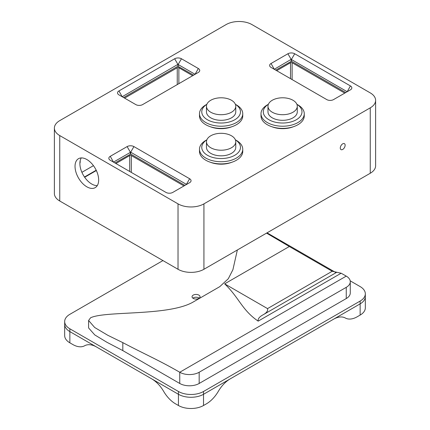 <?xml version="1.0" encoding="UTF-8"?>
<svg xmlns="http://www.w3.org/2000/svg" width="430" height="430" viewBox="0 0 430 430"><rect width="100%" height="100%" fill="white"/><g stroke="black" fill="none" stroke-linecap="round" stroke-linejoin="round"><path stroke-width="0.64" d="M196.284 73.611L195.607 73.218M292.115 79.588L292.115 62.726L344.758 93.117M292.115 62.726A1.145 0.661 0 0 0 290.497 62.726L290.497 78.652M276.705 70.687L290.497 62.726M210.759 112.23A14.652 8.46 0 0 0 226.723 114.063A14.652 8.46 0 0 0 235.769 106.248A14.652 8.46 0 0 0 221.117 97.787A14.652 8.46 0 0 0 206.47 106.248A14.652 8.46 0 0 0 210.759 112.23M235.769 106.248L235.769 111.854A14.652 8.46 180 0 1 226.723 119.669A14.652 8.46 180 0 1 210.759 117.836A14.652 8.46 180 0 1 206.47 111.854L206.47 106.248M207.437 119.755A19.345 11.169 180 0 1 206.857 104.313L205.82 104.893A21.634 12.491 0 0 0 199.482 113.724A21.634 12.491 0 0 0 205.82 122.555A21.634 12.491 0 0 0 229.4 125.264A21.634 12.491 0 0 0 242.751 113.724A21.634 12.491 0 0 0 236.414 104.893L235.371 104.291A19.345 11.169 180 0 1 234.495 119.922A19.345 11.169 180 0 1 207.437 119.755M199.482 113.724L199.482 115.896A21.634 12.491 0 0 0 205.82 124.727A21.634 12.491 0 0 0 229.4 127.43A21.634 12.491 0 0 0 242.751 115.896L242.751 113.724M272.271 112.23A14.652 8.46 0 0 0 288.24 114.063A14.652 8.46 0 0 0 297.281 106.248A14.652 8.46 0 0 0 282.628 97.787A14.652 8.46 0 0 0 267.981 106.248A14.652 8.46 0 0 0 272.271 112.23M297.281 106.248L297.281 111.854A14.652 8.46 180 0 1 288.24 119.669A14.652 8.46 180 0 1 272.271 117.836A14.652 8.46 180 0 1 267.981 111.854L267.981 106.248M268.954 119.755A19.345 11.169 180 0 1 268.368 104.313L267.331 104.893A21.634 12.491 0 0 0 260.999 113.724A21.634 12.491 0 0 0 267.331 122.555A21.634 12.491 0 0 0 290.911 125.264A21.634 12.491 0 0 0 304.263 113.724A21.634 12.491 0 0 0 297.925 104.893L296.883 104.291A19.345 11.169 180 0 1 296.007 119.922A19.345 11.169 180 0 1 268.954 119.755M260.999 113.724L260.999 115.896A21.634 12.491 0 0 0 267.331 124.727A21.634 12.491 0 0 0 290.911 127.43A21.634 12.491 0 0 0 304.263 115.896L304.263 113.724M210.759 147.743A14.652 8.46 0 0 0 226.723 149.575A14.652 8.46 0 0 0 235.769 141.76A14.652 8.46 0 0 0 221.117 133.305A14.652 8.46 0 0 0 206.47 141.76A14.652 8.46 0 0 0 210.759 147.743M235.769 141.76L235.769 147.372A14.652 8.46 180 0 1 226.723 155.187A14.652 8.46 180 0 1 210.759 153.349A14.652 8.46 180 0 1 206.47 147.372L206.47 141.76M235.382 139.825A19.345 11.169 180 0 1 234.495 155.44A19.345 11.169 180 0 1 207.437 155.268A19.345 11.169 180 0 1 206.857 139.825M206.868 139.804L205.82 140.406A21.634 12.491 0 0 0 199.482 149.237A21.634 12.491 0 0 0 205.82 158.068A21.634 12.491 0 0 0 229.4 160.777A21.634 12.491 0 0 0 242.751 149.237A21.634 12.491 0 0 0 236.414 140.406L235.371 139.804M199.482 149.237L199.482 151.408A21.634 12.491 0 0 0 205.82 160.239A21.634 12.491 0 0 0 229.4 162.948A21.634 12.491 0 0 0 242.751 151.408L242.751 149.237M110.252 156.321A4.805 2.773 0 0 0 110.252 160.25L165.969 192.414A4.805 2.773 0 0 0 172.769 192.414L189.635 182.68A4.805 2.773 0 0 0 189.635 178.751L133.918 146.587A4.805 2.773 0 0 0 127.119 146.587L110.252 156.321L113.488 162.115L130.682 152.193L186.561 184.454M183.97 185.948L131.327 155.558L131.327 172.414M129.709 171.484L129.709 155.558L115.917 163.518M129.709 155.558A1.145 0.661 180 0 1 131.327 155.558M177.251 84.597L177.251 67.736L124.609 98.131M177.251 67.736A1.145 0.661 180 0 1 178.869 67.736L178.869 83.662M192.661 75.701L178.869 67.736M81.899 172.322L93.444 165.657M84.484 176.999L96.202 170.232M96.341 170.527L84.667 177.268L96.341 170.527M340.281 148.033A3.435 1.983 -60 0 1 341.78 144.577A3.435 1.983 -60 0 1 344.425 143.658A3.435 1.983 -60 0 1 344.425 147.624A3.435 1.983 -60 0 1 340.995 149.608A3.435 1.983 -60 0 1 340.281 148.033M98.663 179.993A16.711 9.648 60 0 1 95.202 187.641A16.711 9.648 60 0 1 78.491 177.993A16.711 9.648 60 0 1 78.491 158.697A16.711 9.648 60 0 1 91.37 163.174A16.711 9.648 60 0 1 98.663 179.993M81.281 157.917A16.711 9.648 -120 0 0 83.345 175.187A16.711 9.648 -120 0 0 97.271 185.615M80.19 160.637L80.19 161.804A3.547 2.048 -60 0 1 79.889 163.357M54.384 128.102L54.384 193.522A18.313 10.573 0 0 0 59.748 200.998L178.025 269.282A18.313 10.573 0 0 0 203.927 269.282L370.252 173.258A18.313 10.573 0 0 0 375.616 165.781L375.616 100.362A18.313 10.573 0 0 0 370.252 92.885L251.975 24.596A18.313 10.573 0 0 0 226.072 24.596L59.748 120.626A18.313 10.573 0 0 0 54.384 128.102A18.313 10.573 0 0 0 59.748 135.574L178.025 203.863A18.313 10.573 0 0 0 203.927 203.863L370.252 107.839A18.313 10.573 0 0 0 375.616 100.362M275.732 70.128L291.47 61.232L345.731 92.557M114.944 162.959L130.682 154.064L184.943 185.389M123.636 97.572L177.896 66.241L193.629 75.142M186.4 184.362L189.635 178.751M287.906 53.755L271.04 63.495A4.805 2.773 0 0 0 271.04 67.419L326.757 99.588A4.805 2.773 0 0 0 333.556 99.588L350.423 89.849A4.805 2.773 0 0 0 350.423 85.925L294.706 53.755A4.805 2.773 0 0 0 287.906 53.755L291.142 59.361L347.187 91.714L350.423 85.925M231.808 162.266A18.888 10.906 180 0 1 210.431 162.266M293.319 126.753A18.888 10.906 180 0 1 271.943 126.753M231.808 126.753A18.888 10.906 180 0 1 210.431 126.753M174.661 58.765L118.943 90.934A4.805 2.773 0 0 0 118.943 94.858L135.81 104.597A4.805 2.773 0 0 0 142.609 104.597L198.327 72.428A4.805 2.773 0 0 0 198.327 68.504L181.46 58.765A4.805 2.773 0 0 0 174.661 58.765L177.896 64.376L195.091 74.299L198.327 68.504M271.04 63.495L274.275 69.289L291.142 59.361L291.142 61.232M118.943 90.934L122.179 96.728L177.896 64.376L177.896 66.241M350.187 280.833L360.136 286.579A17.743 10.245 180 0 1 365.328 293.819A17.743 10.245 180 0 1 360.136 301.065L203.524 391.483A17.743 10.245 180 0 1 178.434 391.483L178.434 394.283L69.864 331.605A17.743 10.245 180 0 1 64.672 324.36L64.672 335.577A17.743 10.245 180 0 0 69.864 342.823L72.761 344.494A24.037 13.878 60 0 0 84.656 345.752A24.037 13.878 -120 0 1 96.556 347.015L69.864 331.605A17.743 10.245 180 0 1 64.672 324.36L64.672 321.559A17.743 10.245 180 0 1 69.864 314.314L162.943 260.575M335.502 272.357L267.057 232.84M178.434 391.483L69.864 328.8A17.743 10.245 180 0 1 64.672 321.559M198.886 295.114A4.004 2.311 0 0 0 194.521 294.614A4.004 2.311 0 0 0 192.049 296.754A4.004 2.311 0 0 0 196.053 299.065A4.004 2.311 0 0 0 200.063 296.754A4.004 2.311 0 0 0 198.886 295.114M365.328 293.819L365.328 296.625A17.743 10.245 180 0 1 360.136 303.865L203.524 394.283A17.743 10.245 180 0 1 178.434 394.283L151.742 378.878A24.037 13.878 -120 0 1 163.636 391.354A24.037 13.878 60 0 0 175.537 403.829L178.434 405.501A17.743 10.245 180 0 0 203.524 405.501L206.422 403.829A24.037 13.878 -60 0 0 218.316 391.354A24.037 13.878 120 0 1 230.211 378.878L203.524 394.283A17.743 10.245 180 0 1 178.434 394.283L178.434 405.501M199.24 298.151A4.004 2.311 0 0 0 198.886 297.92A4.004 2.311 0 0 0 192.871 298.151M360.136 301.065L360.136 303.865L333.443 319.275A24.037 13.878 120 0 1 345.344 318.012A24.037 13.878 -60 0 0 357.239 316.754L360.136 315.083A17.743 10.245 180 0 0 365.328 307.837L365.328 296.625A17.743 10.245 180 0 1 360.136 303.865L360.136 315.083M224.648 283.843C238.43 297.012 241.558 308.67 255.63 319.323L258.156 321.14C257.747 318.931 259.328 316.851 262.902 314.91C266.616 312.884 268.159 310.783 267.535 308.606L224.648 283.843L289.32 246.508L332.207 271.265L267.535 308.606M258.156 321.14L341.157 273.222L332.207 271.265M341.157 273.222L346.252 276.119A13.733 7.928 180 0 1 350.278 281.731A13.733 7.928 180 0 1 346.252 287.337L346.252 298.549A13.733 7.928 0 0 0 350.278 292.943L350.278 281.731M346.252 276.119L179.751 372.251L179.751 383.469A13.733 7.928 0 0 0 199.171 383.469L199.171 372.251A13.733 7.928 180 0 1 179.751 372.251C158.729 360.114 144.905 354.309 122.819 342.635L107.758 335.26L94.697 327.504L88.596 320.49L90.579 317.781C105.329 310.707 167.066 316.217 192.377 302.478L219.762 286.665L228.303 278.737L232.915 269.696L237.355 249.986M266.557 233.125L289.32 246.508M199.171 372.251L346.252 287.337M199.171 383.469L346.252 298.549M179.751 383.469L122.819 350.595L106.85 342.242L94.783 334.932L88.596 327.945L88.596 320.49M122.819 350.595L122.819 342.635M130.355 154.064L130.355 152.193L127.119 146.587M130.682 154.064L130.682 152.193L133.918 146.587M291.47 61.232L291.47 59.361L294.706 53.755M178.219 66.241L178.219 64.376L181.46 58.765M203.927 269.282L203.927 203.863M178.025 269.282L178.025 203.863M59.748 200.998L59.748 135.574M370.252 173.258L370.252 107.839M69.864 328.8L69.864 342.823M203.524 391.483L203.524 405.501M336.738 272.276L262.902 314.91"/></g></svg>
